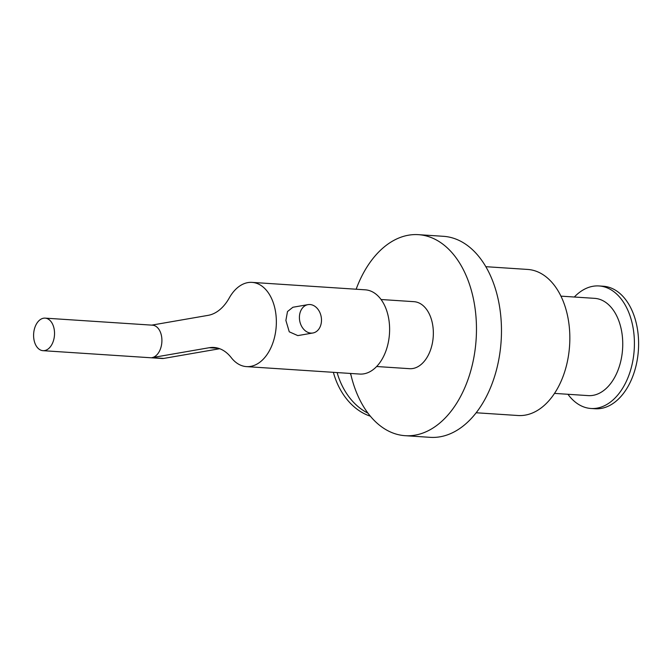 <?xml version="1.0" encoding="UTF-8"?>
<svg xmlns="http://www.w3.org/2000/svg" width="672" height="672" viewBox="0 0 672 672"><rect width="100%" height="100%" fill="white"/><g stroke="black" fill="none" stroke-linecap="round" stroke-linejoin="round"><path stroke-width="1.01" d="M312.908 332.993L297.805 335.605L289.262 331.808L285.886 320.435L287.498 311.548L292.891 307.255L307.994 304.634A14.389 10.928 -99.8 0 1 321.216 316.949A14.389 10.928 -99.8 0 1 312.908 332.993A14.389 10.928 -99.8 0 1 299.418 318.091A14.389 10.928 -99.8 0 1 307.994 304.634M43.529 318.217A16.313 10.441 93.8 0 1 45.142 318.133A16.313 10.441 93.8 0 1 54.482 335.084A16.313 10.441 93.8 0 1 43 350.675A16.313 10.441 93.8 0 1 33.6 334.967A16.313 10.441 93.8 0 1 43.529 318.217M43 350.675L162.145 358.504A16.313 10.441 -86.2 0 0 163.75 358.42L219.71 348.718M45.142 318.133L152.51 325.181A16.313 10.441 93.8 0 1 161.91 340.889A16.313 10.441 93.8 0 1 151.981 357.647L163.75 358.42M151.712 325.13L208.16 315.344A47.964 30.702 -86.2 0 0 229.278 297.931A42.21 27.023 93.8 0 1 252.025 282.383A42.21 27.023 93.8 0 1 276.217 326.273A42.21 27.023 93.8 0 1 246.49 366.618A42.21 27.023 93.8 0 1 231.26 357.655A47.964 30.702 -86.2 0 0 213.956 347.466A47.964 30.702 -86.2 0 0 209.236 347.718L151.981 357.647M252.025 282.383L365.282 289.825A42.21 27.023 93.8 0 1 389.474 333.715A42.21 27.023 93.8 0 1 359.747 374.06L246.49 366.618M356.143 289.22A100.733 64.478 93.8 0 1 418.396 234.662L443.402 236.309A100.733 64.478 93.8 0 1 501.136 341.048A100.733 64.478 93.8 0 1 430.189 437.338L405.182 435.691A100.733 64.478 93.8 0 1 350.608 373.464M418.396 234.662A100.733 64.478 93.8 0 1 476.129 339.402A100.733 64.478 93.8 0 1 405.182 435.691M381.058 299.51L413.994 301.678A33.575 21.496 93.8 0 1 433.238 336.588A33.575 21.496 93.8 0 1 409.592 368.684L376.656 366.517M350.314 373.439A48.737 37.002 80.2 0 0 351.036 375.295M333.371 372.33A61.396 46.612 80.2 0 0 370.373 416.186M337.117 372.574A61.396 46.612 80.2 0 0 367.987 413.171M560.927 296.142L594.653 298.351A48.737 31.198 93.8 0 1 622.583 349.028A48.737 31.198 93.8 0 1 588.26 395.615L554.534 393.397M574.333 297.016A61.396 39.304 93.8 0 1 599.021 285.953A61.396 39.304 93.8 0 1 634.208 349.793A61.396 39.304 93.8 0 1 590.965 408.484A61.396 39.304 93.8 0 1 567.941 394.279M599.021 285.953L603.212 286.23A61.396 39.304 93.8 0 1 638.4 350.07A61.396 39.304 93.8 0 1 595.157 408.752L590.965 408.484M485.797 266.683L527.646 269.438A73.198 46.855 93.8 0 1 569.596 345.551A73.198 46.855 93.8 0 1 518.045 415.514L476.196 412.768M209.236 347.718L218.61 348.331"/></g></svg>
